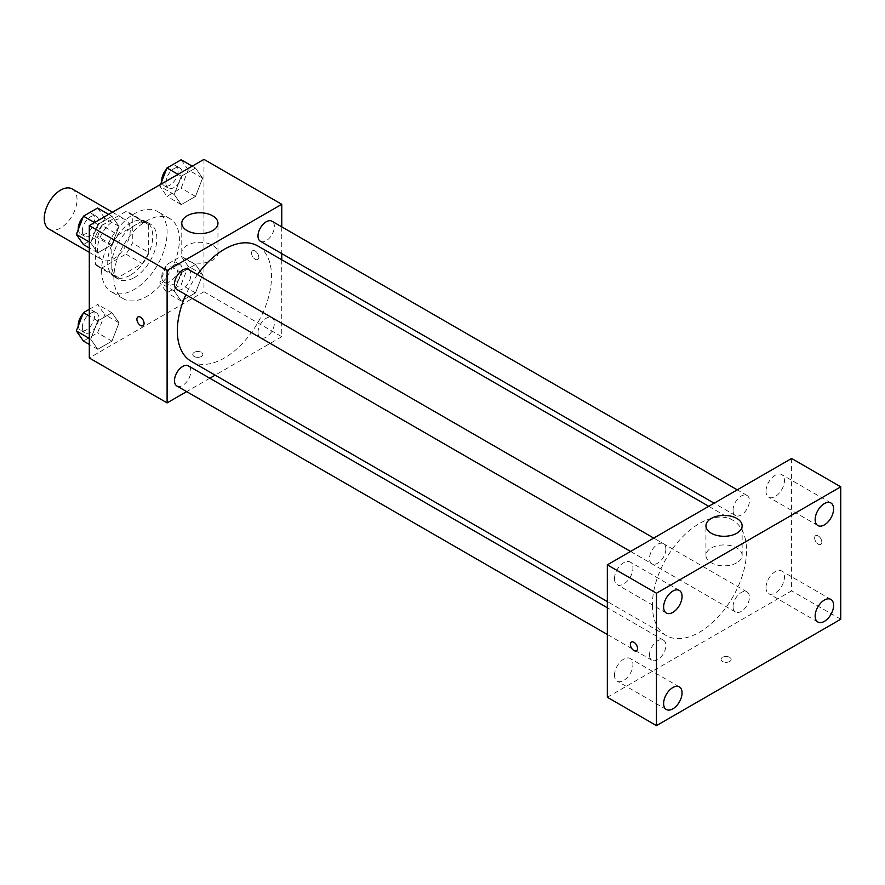 <?xml version="1.0" encoding="UTF-8"?>
<svg xmlns="http://www.w3.org/2000/svg" width="885" height="885" viewBox="0 0 885 885"><rect width="100%" height="100%" fill="white"/><g stroke="black" fill="none" stroke-linecap="round" stroke-linejoin="round"><path stroke-width="0.66" stroke-dasharray="4.42 3.32" d="M49.051 229.093A23.165 13.375 120 0 0 72.216 215.719A23.165 13.375 120 0 0 72.216 188.959M97.483 249.216A23.165 13.375 120 0 0 102.284 259.825A23.165 13.375 120 0 0 125.449 246.45A23.165 13.375 120 0 0 125.449 219.701A23.165 13.375 120 0 0 107.594 225.907A23.165 13.375 120 0 0 97.483 249.216M101.852 225.421L125.88 211.548A31.108 17.965 120 0 1 129.42 212.82A31.108 17.965 120 0 1 132.296 215.254L132.296 242.999A31.108 17.965 120 0 1 125.88 254.106L101.852 267.978A31.108 17.965 120 0 1 98.312 266.706A31.108 17.965 120 0 1 95.436 264.272L95.436 236.527A31.108 17.965 120 0 1 101.852 225.421L118.236 234.879L142.264 221.007L125.88 211.548M125.88 254.106L142.264 263.564L118.236 277.436L101.852 267.978M95.436 264.272L111.82 273.731L111.82 245.986L95.436 236.527M111.82 273.731A31.108 17.965 120 0 0 114.696 276.164A31.108 17.965 120 0 0 118.236 277.436M142.264 263.564A31.108 17.965 120 0 0 148.68 252.457L132.296 242.999M142.264 221.007A31.108 17.965 120 0 1 145.804 222.279A31.108 17.965 120 0 1 148.68 224.702L148.68 252.457M118.236 234.879A31.108 17.965 120 0 0 111.82 245.986M130.25 275.224A31.849 18.386 -60 0 1 114.32 276.806A31.849 18.386 -60 0 1 114.32 240.023A31.849 18.386 -60 0 1 146.169 221.637A31.849 18.386 -60 0 1 151.058 247.158A31.849 18.386 -60 0 1 130.25 275.224M134.343 277.591A31.849 18.386 120 0 0 155.152 249.526A31.849 18.386 120 0 0 150.273 223.993A31.849 18.386 120 0 0 125.725 232.534A31.849 18.386 120 0 0 111.82 264.582A31.849 18.386 120 0 0 118.413 279.173A31.849 18.386 120 0 0 134.343 277.591M148.68 224.702L132.296 215.254M101.587 270.5A46.33 26.749 120 0 0 111.178 291.707A46.33 26.749 120 0 0 157.508 264.958A46.33 26.749 120 0 0 157.508 211.46A46.33 26.749 120 0 0 121.809 223.872A46.33 26.749 120 0 0 101.587 270.5M113.866 277.591A46.33 26.749 120 0 0 123.457 298.798A46.33 26.749 120 0 0 169.798 272.049A46.33 26.749 120 0 0 169.798 218.551A46.33 26.749 120 0 0 134.089 230.963A46.33 26.749 120 0 0 113.866 277.591M202.588 274.604L195.496 292.88L181.303 301.077L174.212 290.988L181.303 272.702L195.496 264.515L202.588 274.604L195.496 292.88L181.303 301.077L174.212 290.988L181.303 272.702L195.496 264.515L202.588 274.604L188.251 266.33L181.159 284.605L166.977 292.802L159.875 282.713L166.977 264.427L181.159 256.241L188.251 266.33M202.588 178.139L195.496 196.415L181.303 204.612L174.212 194.523L181.303 176.237L195.496 168.05L202.588 178.139L195.496 196.415L181.303 204.612L174.212 194.523L181.303 176.237L195.496 168.05L202.588 178.139L188.251 169.865L181.159 188.14L166.977 196.337L159.875 186.248L160.583 184.412M203.959 159.377L203.959 291.773L89.296 357.983M119.044 322.837L111.953 341.112L97.759 349.309L90.668 339.209L97.759 320.934L111.953 312.748L119.044 322.837L111.953 341.112L97.759 349.309L90.668 339.209L97.759 320.934L111.953 312.748L119.044 322.837L104.707 314.562L97.615 332.837L83.433 341.035M119.044 226.372L111.953 244.647L97.759 252.844L90.668 242.744L97.759 224.469L111.953 216.283L119.044 226.372L111.953 244.647L97.759 252.844L90.668 242.744L97.759 224.469L111.953 216.283L119.044 226.372L104.707 218.097L97.615 236.372L83.433 244.57M281.762 259.792L281.762 336.698L203.959 291.773M281.762 336.698L215.166 375.151M209.811 378.238L186.647 391.613M194.235 356.5A5.067 2.921 0 0 0 199.756 357.131A5.067 2.921 0 0 0 202.886 354.431A5.067 2.921 0 0 0 197.82 351.5A5.067 2.921 0 0 0 192.753 354.431A5.067 2.921 0 0 0 194.235 356.5A5.067 2.921 0 0 0 199.756 357.131A5.067 2.921 0 0 0 202.886 354.431A5.067 2.921 0 0 0 197.82 351.5A5.067 2.921 0 0 0 192.753 354.431A5.067 2.921 0 0 0 194.235 356.5M191.138 361.279A66.596 38.453 120 0 0 257.734 322.826A66.596 38.453 120 0 0 257.734 245.919M197.432 274.638A66.596 38.453 120 0 0 185.85 294.694M281.762 226.859L281.762 253.608M260.411 241.284A11.582 6.693 120 0 0 271.994 234.591A11.582 6.693 120 0 0 271.994 221.217M258.011 332.439A11.582 6.693 120 0 0 260.411 337.749A11.582 6.693 120 0 0 271.994 331.056A11.582 6.693 120 0 0 271.994 317.682A11.582 6.693 120 0 0 263.066 320.79A11.582 6.693 120 0 0 258.011 332.439M176.878 385.982A11.582 6.693 120 0 0 188.461 379.289A11.582 6.693 120 0 0 188.461 365.914M188.461 269.449A11.582 6.693 -60 0 1 190.85 274.748A11.582 6.693 -60 0 1 185.795 286.408A11.582 6.693 -60 0 1 176.878 289.517M251.561 253.066A5.067 2.921 -120 0 0 253.774 258.166A5.067 2.921 -120 0 0 257.679 259.515A5.067 2.921 -120 0 0 257.679 253.663A5.067 2.921 -120 0 0 252.612 250.743A5.067 2.921 -120 0 0 251.561 253.066A5.067 2.921 -120 0 0 253.774 258.166A5.067 2.921 -120 0 0 257.679 259.515A5.067 2.921 -120 0 0 257.679 253.674A5.067 2.921 -120 0 0 252.612 250.743A5.067 2.921 -120 0 0 251.561 253.066M137.949 316.941L137.949 316.941A5.067 2.921 60 0 1 141.854 318.301A5.067 2.921 60 0 1 144.067 323.401A5.067 2.921 60 0 1 143.027 325.713L143.016 325.713M187.067 260.146A18.098 10.454 180 0 1 181.768 252.756A18.098 10.454 180 0 1 199.866 242.302A18.098 10.454 180 0 1 217.964 252.756A18.098 10.454 180 0 1 206.791 262.414A18.098 10.454 180 0 1 187.067 260.146M652.378 605.041A66.596 38.453 120 0 0 666.173 635.53A66.596 38.453 120 0 0 732.769 597.076A66.596 38.453 120 0 0 732.769 520.181A66.596 38.453 120 0 0 681.45 538.025A66.596 38.453 120 0 0 652.378 605.041M665.885 549.01A11.582 6.693 -60 0 1 660.829 560.67A11.582 6.693 -60 0 1 651.902 563.767A11.582 6.693 -60 0 1 651.902 550.393A11.582 6.693 -60 0 1 663.484 543.711A11.582 6.693 -60 0 1 665.885 549.01M733.045 606.701A11.582 6.693 120 0 0 735.446 612A11.582 6.693 120 0 0 747.028 605.318A11.582 6.693 120 0 0 747.028 591.943A11.582 6.693 120 0 0 738.101 595.041A11.582 6.693 120 0 0 733.045 606.701M649.513 654.933A11.582 6.693 120 0 0 651.902 660.232A11.582 6.693 120 0 0 663.484 653.55A11.582 6.693 120 0 0 663.484 640.176A11.582 6.693 120 0 0 654.568 643.273A11.582 6.693 120 0 0 649.513 654.933M733.045 510.236A11.582 6.693 120 0 0 735.446 515.535A11.582 6.693 120 0 0 747.028 508.853A11.582 6.693 120 0 0 747.028 495.478A11.582 6.693 120 0 0 738.101 498.576A11.582 6.693 120 0 0 733.045 510.236M791.61 458.463L791.61 590.859L607.331 697.258M766.001 587.673A13.043 7.534 -60 0 1 771.698 574.553A13.043 7.534 -60 0 1 781.754 571.057A13.043 7.534 -60 0 1 781.754 586.113A13.043 7.534 -60 0 1 768.711 593.647A13.043 7.534 -60 0 1 766.001 587.673M614.489 675.155A13.043 7.534 -60 0 1 620.175 662.024A13.043 7.534 -60 0 1 630.231 658.528A13.043 7.534 -60 0 1 630.231 673.596A13.043 7.534 -60 0 1 617.188 681.118A13.043 7.534 -60 0 1 614.489 675.155M614.489 578.69A13.043 7.534 -60 0 1 620.175 565.559A13.043 7.534 -60 0 1 630.231 562.063A13.043 7.534 -60 0 1 630.231 577.131A13.043 7.534 -60 0 1 617.188 584.653A13.043 7.534 -60 0 1 614.489 578.69M766.001 491.208A13.043 7.534 -60 0 1 771.698 478.088A13.043 7.534 -60 0 1 781.754 474.592A13.043 7.534 -60 0 1 781.754 489.648A13.043 7.534 -60 0 1 768.711 497.182A13.043 7.534 -60 0 1 766.001 491.208M840.75 619.234L791.61 590.859M814.642 537.958A5.067 2.921 -120 0 0 816.855 543.058A5.067 2.921 -120 0 0 820.76 544.419A5.067 2.921 -120 0 0 820.76 538.567A5.067 2.921 -120 0 0 815.693 535.635A5.067 2.921 -120 0 0 814.642 537.958A5.067 2.921 -120 0 0 816.855 543.058A5.067 2.921 -120 0 0 820.76 544.419A5.067 2.921 -120 0 0 820.76 538.567A5.067 2.921 -120 0 0 815.693 535.635A5.067 2.921 -120 0 0 814.642 537.958M729.671 661.493A5.067 2.921 0 0 0 731.154 659.425A5.067 2.921 0 0 0 726.087 656.504A5.067 2.921 0 0 0 721.021 659.425A5.067 2.921 0 0 0 724.151 662.124A5.067 2.921 0 0 0 729.671 661.493A5.067 2.921 0 0 0 731.154 659.425A5.067 2.921 0 0 0 726.087 656.493A5.067 2.921 0 0 0 721.021 659.425A5.067 2.921 0 0 0 724.151 662.124A5.067 2.921 0 0 0 729.671 661.493M736.84 562.772A18.098 10.454 180 0 1 717.115 565.039A18.098 10.454 180 0 1 705.942 555.382A18.098 10.454 180 0 1 724.041 544.939A18.098 10.454 180 0 1 742.139 555.382A18.098 10.454 180 0 1 736.84 562.772M631.414 642.034L631.414 642.034A5.067 2.921 60 0 1 635.319 643.384A5.067 2.921 60 0 1 637.532 648.484A5.067 2.921 60 0 1 636.481 650.807L636.481 650.807M97.615 208.008L104.707 218.097M82.338 231.018A11.582 6.693 120 0 0 84.739 236.317A11.582 6.693 120 0 0 96.321 229.624A11.582 6.693 120 0 0 96.321 216.25A11.582 6.693 120 0 0 87.394 219.358A11.582 6.693 120 0 0 82.338 231.018M111.953 244.647L97.615 236.372M97.759 252.844L89.296 247.955M90.668 242.744L89.296 241.959M97.759 224.469L94.485 222.577M111.953 216.283L108.678 214.391M78.278 229.492A11.582 6.693 120 0 0 80.635 233.95A11.582 6.693 120 0 0 92.217 227.268A11.582 6.693 120 0 0 92.217 213.893A11.582 6.693 120 0 0 82.991 217.312M181.159 159.776L188.251 169.865M165.871 182.786A11.582 6.693 120 0 0 168.272 188.085A11.582 6.693 120 0 0 179.854 181.392A11.582 6.693 120 0 0 179.854 168.017A11.582 6.693 120 0 0 170.927 171.126A11.582 6.693 120 0 0 165.871 182.786M195.496 196.415L181.159 188.14M181.303 204.612L166.977 196.337M174.212 194.523L159.875 186.248M181.303 176.237L178.029 174.345M195.496 168.05L192.211 166.159M161.811 181.259A11.582 6.693 120 0 0 164.179 185.717A11.582 6.693 120 0 0 175.761 179.035A11.582 6.693 120 0 0 175.761 165.661A11.582 6.693 120 0 0 166.535 169.09M89.296 309.274L97.615 304.473L104.707 314.562M82.338 327.483A11.582 6.693 120 0 0 84.739 332.782A11.582 6.693 120 0 0 96.321 326.089A11.582 6.693 120 0 0 96.321 312.715A11.582 6.693 120 0 0 87.394 315.823A11.582 6.693 120 0 0 82.338 327.483M111.953 341.112L97.615 332.837M97.759 349.309L89.296 344.42M90.668 339.209L89.296 338.424M97.759 320.934L89.296 316.045M111.953 312.748L97.615 304.473M78.278 325.957A11.582 6.693 120 0 0 80.635 330.415A11.582 6.693 120 0 0 92.217 323.733A11.582 6.693 120 0 0 92.217 310.358A11.582 6.693 120 0 0 82.991 313.777M165.871 279.251A11.582 6.693 120 0 0 168.272 284.55A11.582 6.693 120 0 0 179.854 277.857A11.582 6.693 120 0 0 179.854 264.482A11.582 6.693 120 0 0 170.927 267.591A11.582 6.693 120 0 0 165.871 279.251M195.496 292.88L181.159 284.605M181.303 301.077L166.977 292.802M174.212 290.988L159.875 282.713M181.303 272.702L166.977 264.427M195.496 264.515L181.159 256.241M161.778 276.883A11.582 6.693 120 0 0 164.179 282.182A11.582 6.693 120 0 0 175.761 275.5A11.582 6.693 120 0 0 175.761 262.126A11.582 6.693 120 0 0 166.834 265.223A11.582 6.693 120 0 0 161.778 276.883M89.296 252.325L102.284 259.825M112.461 212.201L125.449 219.701M150.273 223.993L146.169 221.637M118.413 279.173L114.32 276.806M145.804 222.279L129.42 212.82M114.696 276.164L98.312 266.706M169.798 218.551L157.508 211.46M123.457 298.798L111.178 291.707M217.964 252.756L217.964 223.208M181.768 252.756L181.768 223.208M732.769 520.181L708.741 506.308M666.173 635.53L607.331 601.568M630.551 551.443L651.902 563.767M653.716 538.069L663.484 543.711M747.028 591.943L271.994 317.682M735.446 612L260.411 337.749M663.484 640.176L607.331 607.752M651.902 660.232L607.331 634.501M747.028 495.478L737.26 489.836M735.446 515.535L714.095 503.211M830.893 599.422L781.754 571.057M817.851 622.011L768.711 593.647M679.37 686.904L630.231 658.528M666.328 709.493L617.188 681.118M679.37 590.439L630.231 562.063M666.328 613.028L617.188 584.653M830.893 502.957L781.754 474.592M817.851 525.546L768.711 497.182M742.139 555.382L742.139 525.845M705.942 555.382L705.942 525.845M96.321 216.25L92.217 213.893M84.739 236.317L80.635 233.95M179.854 168.017L175.761 165.661M168.272 188.085L164.179 185.717M96.321 312.715L92.217 310.358M84.739 332.782L80.635 330.415M179.854 264.482L175.761 262.126M168.272 284.55L164.179 282.182"/><path stroke-width="1.33" d="M112.461 212.201L72.216 188.959A23.165 13.375 120 0 0 54.361 195.176A23.165 13.375 120 0 0 44.25 218.484A23.165 13.375 120 0 0 49.051 229.093L89.296 252.325M186.647 391.613L167.099 402.896L89.296 357.983L89.296 225.575L203.959 159.377L281.762 204.291L281.762 226.859M215.166 375.151L209.811 378.238M185.85 294.694A66.596 38.453 120 0 0 177.343 330.791A66.596 38.453 120 0 0 191.138 361.279L607.331 601.568M708.741 506.308L257.734 245.919A66.596 38.453 120 0 0 197.432 274.638M281.762 253.608L281.762 259.792M167.099 402.896L167.099 270.5L281.762 204.291M737.26 489.836L271.994 221.217A11.582 6.693 120 0 0 263.066 224.325A11.582 6.693 120 0 0 258.011 235.974A11.582 6.693 120 0 0 260.411 241.284L714.095 503.211M607.331 607.752L188.461 365.914A11.582 6.693 120 0 0 179.533 369.023A11.582 6.693 120 0 0 174.478 380.672A11.582 6.693 120 0 0 176.878 385.982L607.331 634.501M630.551 551.443L176.878 289.517A11.582 6.693 -60 0 1 176.878 276.142A11.582 6.693 -60 0 1 188.461 269.449L653.716 538.069M167.099 270.5L89.296 225.575M187.067 230.598A18.098 10.454 180 0 1 181.768 223.208A18.098 10.454 180 0 1 199.866 212.765A18.098 10.454 180 0 1 217.964 223.208A18.098 10.454 180 0 1 206.791 232.866A18.098 10.454 180 0 1 187.067 230.598M144.067 323.401A5.067 2.921 60 0 1 143.016 325.713A5.067 2.921 60 0 1 137.949 322.793A5.067 2.921 60 0 1 137.949 316.941A5.067 2.921 60 0 1 141.854 318.301A5.067 2.921 60 0 1 144.067 323.401M143.027 325.713A5.067 2.921 60 0 1 137.949 322.793A5.067 2.921 60 0 1 137.949 316.941M607.331 697.258L607.331 564.851L791.61 458.463L840.75 486.827L840.75 619.234L656.471 725.623L607.331 697.258M656.471 725.623L656.471 593.227L607.331 564.851M637.532 648.484A5.067 2.921 60 0 1 636.481 650.807A5.067 2.921 60 0 1 631.414 647.886A5.067 2.921 60 0 1 631.414 642.034A5.067 2.921 60 0 1 635.319 643.384A5.067 2.921 60 0 1 637.532 648.484M656.471 593.227L840.75 486.827M736.84 533.224A18.098 10.454 180 0 1 717.115 535.491A18.098 10.454 180 0 1 705.942 525.845A18.098 10.454 180 0 1 724.041 515.391A18.098 10.454 180 0 1 742.139 525.845A18.098 10.454 180 0 1 736.84 533.224M824.366 503.609A13.043 7.534 120 0 0 815.151 519.583A13.043 7.534 120 0 0 817.851 525.546A13.043 7.534 120 0 0 830.893 518.024A13.043 7.534 120 0 0 830.893 502.957A13.043 7.534 120 0 0 824.366 503.609M672.854 591.08A13.043 7.534 120 0 0 663.628 607.055A13.043 7.534 120 0 0 666.328 613.028A13.043 7.534 120 0 0 679.37 605.495A13.043 7.534 120 0 0 679.37 590.439A13.043 7.534 120 0 0 672.854 591.08M672.854 687.545A13.043 7.534 120 0 0 663.628 703.52A13.043 7.534 120 0 0 666.328 709.493A13.043 7.534 120 0 0 679.37 701.96A13.043 7.534 120 0 0 679.37 686.904A13.043 7.534 120 0 0 672.854 687.545M824.366 600.074A13.043 7.534 120 0 0 815.151 616.048A13.043 7.534 120 0 0 817.851 622.011A13.043 7.534 120 0 0 830.893 614.489A13.043 7.534 120 0 0 830.893 599.422A13.043 7.534 120 0 0 824.366 600.074M636.481 650.807A5.067 2.921 60 0 1 631.414 647.886A5.067 2.921 60 0 1 631.414 642.034M89.296 247.955L83.433 244.57L76.342 234.47L83.433 216.194L97.615 208.008L108.678 214.391M89.296 241.959L76.342 234.47M94.485 222.577L83.433 216.194M82.991 217.312A11.582 6.693 120 0 0 78.234 228.651A11.582 6.693 120 0 0 78.278 229.492M160.583 184.412L166.977 167.962L181.159 159.776L192.211 166.159M178.029 174.345L166.977 167.962M166.535 169.09A11.582 6.693 120 0 0 161.778 180.418A11.582 6.693 120 0 0 161.811 181.259M89.296 344.42L83.433 341.035L76.342 330.935L83.433 312.659L89.296 309.274M89.296 338.424L76.342 330.935M89.296 316.045L83.433 312.659M82.991 313.777A11.582 6.693 120 0 0 78.234 325.116A11.582 6.693 120 0 0 78.278 325.957"/></g></svg>
